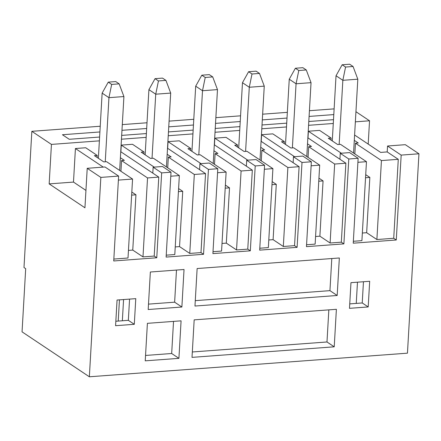 <?xml version="1.0" encoding="UTF-8"?>
<svg xmlns="http://www.w3.org/2000/svg" width="441" height="441" viewBox="0 0 441 441"><rect width="100%" height="100%" fill="white"/><g stroke="black" fill="none" stroke-linecap="round" stroke-linejoin="round"><path stroke-width="0.66" d="M98.376 158.297L102.136 93.117L98.376 158.297M119.153 83.856L115.746 81.579L108.26 82.136L111.672 84.413L119.153 83.856L111.672 84.413L108.949 97.67L105.25 161.797L108.949 97.67L102.136 93.117L108.949 97.67L123.915 96.557L108.949 97.67L111.672 84.413L108.26 82.136L102.136 93.117L108.26 82.136L115.746 81.579L119.153 83.856L123.915 96.557L119.66 170.43L123.915 96.557L119.153 83.856M145.155 154.824L148.915 89.644L145.155 154.824M165.932 80.383L162.525 78.107L155.045 78.663L158.451 80.94L165.932 80.383L158.451 80.94L155.728 94.198L152.029 158.319L155.728 94.198L148.915 89.644L155.728 94.198L170.7 93.084L155.728 94.198L158.451 80.94L155.045 78.663L148.915 89.644L155.045 78.663L162.525 78.107L165.932 80.383L170.7 93.084L166.439 166.957L170.7 93.084L165.932 80.383M191.934 151.351L195.694 86.171L191.934 151.351M212.716 76.91L209.304 74.634L201.824 75.191L205.23 77.462L212.716 76.91L205.23 77.462L202.507 90.725L198.808 154.846L202.507 90.725L195.694 86.171L202.507 90.725L217.479 89.611L202.507 90.725L205.23 77.462L201.824 75.191L195.694 86.171L201.824 75.191L209.304 74.634L212.716 76.91L217.479 89.611L213.218 163.479L217.479 89.611L212.716 76.91M238.713 147.878L242.473 82.699L238.713 147.878M259.495 73.438L256.089 71.161L248.603 71.718L252.009 73.989L259.495 73.438L252.009 73.989L249.286 87.252L245.593 151.373L249.286 87.252L242.473 82.699L249.286 87.252L264.258 86.138L249.286 87.252L252.009 73.989L248.603 71.718L242.473 82.699L248.603 71.718L256.089 71.161L259.495 73.438L264.258 86.138L259.997 160.006L264.258 86.138L259.495 73.438M285.492 144.405L289.252 79.226L285.492 144.405M306.275 69.959L302.868 67.688L295.382 68.239L298.789 70.516L306.275 69.959L298.789 70.516L296.065 83.779L292.372 147.9L296.065 83.779L289.252 79.226L296.065 83.779L311.037 82.665L296.065 83.779L298.789 70.516L295.382 68.239L289.252 79.226L295.382 68.239L302.868 67.688L306.275 69.959L311.037 82.665L306.776 156.533L311.037 82.665L306.275 69.959M332.277 140.933L336.031 75.753L332.277 140.933M353.054 66.486L349.647 64.215L342.161 64.766L345.568 67.043L353.054 66.486L345.568 67.043L342.85 80.306L339.151 144.428L342.85 80.306L336.031 75.753L342.85 80.306L357.816 79.193L342.85 80.306L345.568 67.043L342.161 64.766L336.031 75.753L342.161 64.766L349.647 64.215L353.054 66.486L357.816 79.193L353.561 153.06L357.816 79.193L353.054 66.486M178.914 358.346L171.676 353.506L145.547 355.446L171.676 353.506L173.528 321.395L171.676 353.506L178.914 358.346L145.232 360.843L178.914 358.346L181.08 320.833L147.399 323.336L181.08 320.833L178.914 358.346M184.035 269.506L150.353 272.009L184.035 269.506L181.874 307.019L174.636 302.179L148.507 304.119L174.636 302.179L176.483 270.068L174.636 302.179L181.874 307.019L148.193 309.516L181.874 307.019L184.035 269.506M348.781 158.997L343.886 243.879L306.462 246.657L311.357 161.775L302.002 162.47L297.107 247.351L259.683 250.135L264.578 165.248L255.218 165.943L250.328 250.83L212.904 253.608L217.799 168.721L208.439 169.416L203.544 254.303L166.125 257.081L171.014 172.194L161.66 172.889L156.764 257.776L113.728 260.967L118.623 176.086L100.846 177.403L89.352 376.785L407.451 353.169L418.95 153.782L401.172 155.105L396.277 239.992L353.241 243.184L358.136 158.302L348.781 158.997L358.136 158.302L349.619 152.608L340.259 153.303L348.781 158.997L340.259 153.303L349.619 152.608L358.136 158.302L353.241 243.184L396.277 239.992L401.172 155.105L418.95 153.782L405.318 144.681L387.545 146.004L401.172 155.105L387.545 146.004L387.204 151.925L380.655 152.41L354.597 135.012L380.655 152.41L387.204 151.925L398.278 159.322L387.204 151.925L387.545 146.004L405.318 144.681L418.95 153.782L407.451 353.169L89.352 376.785L22.05 331.841L89.352 376.785L100.846 177.403L118.623 176.086L104.991 166.979L87.219 168.302L100.846 177.403L87.219 168.302L84.942 207.783L49.16 183.886L51.437 144.405L99.379 140.844L51.437 144.405L31.84 131.319L51.437 144.405L49.16 183.886L73.487 182.083L75.422 148.523L103.255 167.111L75.422 148.523L85.714 147.757L75.422 148.523L73.487 182.083L49.16 183.886L84.942 207.783L87.219 168.302L104.991 166.979L118.623 176.086L113.728 260.967L156.764 257.776L161.66 172.889L171.014 172.194L162.497 166.505L153.143 167.2L161.66 172.889L153.143 167.2L152.801 173.12L158.766 177.106L154.212 256.067L156.764 257.776L154.212 256.067L142.983 256.899L147.537 177.938L121.551 160.585L120.939 171.279L121.551 160.585L147.537 177.938L158.766 177.106L120.74 151.71L152.801 173.12L153.143 167.2L162.497 166.505L171.014 172.194L166.125 257.081L203.544 254.303L208.439 169.416L217.799 168.721L209.277 163.032L199.922 163.727L208.439 169.416L199.922 163.727L199.58 169.647L205.545 173.627L200.991 252.594L203.544 254.303L200.991 252.594L189.762 253.426L194.316 174.465L168.335 157.112L167.718 167.806L168.335 157.112L171.141 156.902L167.172 154.251L171.141 156.902L168.335 157.112L194.316 174.465L189.762 253.426L179.542 246.602L189.762 253.426L200.991 252.594L205.545 173.627L194.316 174.465L205.545 173.627L167.519 148.237L199.58 169.647L199.922 163.727L209.277 163.032L217.799 168.721L212.904 253.608L250.328 250.83L247.77 249.121L236.541 249.953L241.095 170.992L215.114 153.639L214.497 164.333L215.114 153.639L217.92 153.429L213.951 150.778L217.92 153.429L215.114 153.639L241.095 170.992L252.324 170.154L246.359 166.174L246.701 160.254L255.218 165.943L264.578 165.248L256.056 159.559L246.701 160.254L256.056 159.559L264.578 165.248L259.683 250.135L297.107 247.351L294.549 245.648L283.32 246.48L287.874 167.519L261.893 150.166L261.276 160.86L261.893 150.166L264.699 149.957L260.73 147.305L264.699 149.957L261.893 150.166L287.874 167.519L299.103 166.681L293.138 162.701L293.48 156.781L302.002 162.47L311.357 161.775L302.835 156.086L293.48 156.781L302.835 156.086L311.357 161.775L306.462 246.657L343.886 243.879L341.328 242.175L330.105 243.008L334.658 164.041L308.672 146.693L308.055 157.387L308.672 146.693L311.478 146.484L307.509 143.832L311.478 146.484L308.672 146.693L334.658 164.041L345.882 163.209L339.917 159.229L340.259 153.303L339.917 159.229L307.857 137.812L345.882 163.209L341.328 242.175L343.886 243.879L348.781 158.997M334.223 346.813L192.011 357.37L194.178 319.863L336.389 309.306L334.223 346.813L326.985 341.973L192.326 351.973L326.985 341.973L334.223 346.813L336.389 309.306L194.178 319.863L192.011 357.37L334.223 346.813M194.972 306.043L197.138 268.536L339.344 257.979L337.183 295.487L194.972 306.043L337.183 295.487L339.344 257.979L197.138 268.536L194.972 306.043M368.196 306.942L349.487 308.331L350.964 282.67L369.679 281.281L368.196 306.942L369.679 281.281L350.964 282.67L349.487 308.331L368.196 306.942L362.232 302.961L363.456 281.738L362.232 302.961L368.196 306.942M134.296 324.311L115.586 325.701L117.063 300.034L135.778 298.645L134.296 324.311L135.778 298.645L117.063 300.034L115.586 325.701L134.296 324.311L128.337 320.326L129.56 299.108L128.337 320.326L134.296 324.311M145.232 360.843L147.399 323.336L145.232 360.843M148.193 309.516L150.353 272.009L148.193 309.516M349.741 303.888L362.232 302.961L349.741 303.888M356.251 303.402L357.475 282.185L356.251 303.402M122.35 320.772L123.574 299.549L122.35 320.772M318.937 178.147L323.066 180.904L319.879 236.183L330.105 243.008L319.879 236.183L315.574 236.503L319.879 236.183L323.066 180.904L318.937 178.147M272.83 133.866L284.335 141.544L284.219 143.551L284.335 141.544L281.523 141.754L290.895 148.011L293.7 147.801L319.686 165.155L315.133 244.121L306.572 244.755L315.133 244.121L319.686 165.155L293.7 147.801L290.895 148.011L281.523 141.754L284.335 141.544L272.83 133.866L261.607 134.698L261.221 141.385L261.607 134.698L272.83 133.866M294.549 156.698L261.607 134.698L294.549 156.698M272.158 181.62L276.286 184.377L273.1 239.656L283.32 246.48L273.1 239.656L268.795 239.976L273.1 239.656L276.286 184.377L272.158 181.62M226.051 137.338L237.55 145.017L237.434 147.024L237.55 145.017L234.744 145.227L244.116 151.484L246.921 151.274L272.907 168.627L268.354 247.594L259.793 248.228L268.354 247.594L272.907 168.627L246.921 151.274L244.116 151.484L234.744 145.227L237.55 145.017L226.051 137.338L214.822 138.171L214.442 144.857L214.822 138.171L226.051 137.338M247.77 160.171L214.822 138.171L247.77 160.171M261.078 141.291L293.138 162.701L261.078 141.291M225.379 185.093L229.507 187.849L226.321 243.129L236.541 249.953L226.321 243.129L222.01 243.449L226.321 243.129L229.507 187.849L225.379 185.093M179.272 140.811L190.771 148.49L190.655 150.497L190.771 148.49L187.965 148.7L197.336 154.956L200.142 154.747L226.128 172.1L221.575 251.067L213.014 251.701L221.575 251.067L226.128 172.1L200.142 154.747L197.336 154.956L187.965 148.7L190.771 148.49L179.272 140.811L168.043 141.644L167.657 148.33L168.043 141.644L179.272 140.811M200.991 163.644L168.043 141.644L200.991 163.644M214.298 144.764L246.359 166.174L214.298 144.764M121.457 139.207L146.158 137.371L121.457 139.207M168.236 135.734L192.943 133.899L168.236 135.734M215.021 132.261L239.722 130.426L215.021 132.261M261.8 128.789L286.501 126.953L261.8 128.789M308.579 125.31L333.28 123.48L308.579 125.31M355.358 121.837L369.541 120.784L355.942 111.705L369.541 120.784L368.196 144.091L369.541 120.784L355.358 121.837M334.124 108.877L309.422 110.708L334.124 108.877M287.345 112.35L262.643 114.18L287.345 112.35M240.565 115.823L215.858 117.659L240.565 115.823M193.781 119.296L169.079 121.132L193.781 119.296M147.002 122.769L122.3 124.605L147.002 122.769M100.223 126.242L31.84 131.319L23.99 267.533L25.694 268.668L22.05 331.841L25.694 268.668L23.99 267.533L31.84 131.319L100.223 126.242M309.091 116.424L333.793 114.588L309.091 116.424M333.501 119.671L308.799 121.501L333.501 119.671M62.435 134.737L99.892 131.958L62.435 134.737L69.248 139.29L62.435 134.737M99.6 137.035L69.248 139.29L99.6 137.035M121.97 130.316L146.671 128.485L121.97 130.316M146.379 133.562L121.677 135.398L146.379 133.562M168.749 126.843L193.456 125.012L168.749 126.843M193.158 130.089L168.456 131.925L193.158 130.089M215.533 123.37L240.235 121.534L215.533 123.37M239.943 126.617L215.236 128.452L239.943 126.617M262.312 119.897L287.014 118.061L262.312 119.897M286.722 123.144L262.02 124.974L286.722 123.144M178.599 188.566L182.728 191.328L179.542 246.602L175.231 246.921L179.542 246.602L182.728 191.328L178.599 188.566M132.493 144.284L143.992 151.963L143.876 153.97L143.992 151.963L141.186 152.173L150.557 158.429L153.363 158.22L179.349 175.573L174.796 254.54L166.229 255.174L174.796 254.54L179.349 175.573L153.363 158.22L150.557 158.429L141.186 152.173L143.992 151.963L132.493 144.284L121.264 145.117L132.493 144.284M115.84 321.252L128.337 320.326L115.84 321.252M354.288 140.359L358.257 143.011L355.452 143.22L381.437 160.568L398.278 159.322L381.437 160.568L355.452 143.22L354.834 153.915L355.452 143.22L358.257 143.011L354.288 140.359M328.308 138.281L331.114 138.072L319.609 130.393L308.386 131.225L341.328 153.225L308.386 131.225L319.609 130.393L331.114 138.072L330.998 140.078L331.114 138.072L328.308 138.281L337.674 144.538L328.308 138.281M357.905 162.316L366.465 161.682L340.485 144.328L337.674 144.538L340.485 144.328L366.465 161.682L361.912 240.648L366.465 161.682L357.905 162.316M365.716 174.675L369.845 177.431L366.658 232.705L376.884 239.535L381.437 160.568L376.884 239.535L393.725 238.283L398.278 159.322L393.725 238.283L396.277 239.992L393.725 238.283L376.884 239.535L366.658 232.705L362.353 233.024L366.658 232.705L369.845 177.431L365.716 174.675M365.539 177.751L369.845 177.431L365.539 177.751M353.351 241.282L361.912 240.648L353.351 241.282M318.76 181.223L323.066 180.904L318.76 181.223M271.981 184.696L276.286 184.377L271.981 184.696M225.202 188.175L229.507 187.849L225.202 188.175M178.418 191.648L182.728 191.328L178.418 191.648M118.392 180.099L132.565 179.046L106.584 161.698L103.778 161.902L94.407 155.645L97.213 155.436L85.714 147.757L97.213 155.436L97.097 157.443L97.213 155.436L94.407 155.645L103.778 161.902L106.584 161.698L132.565 179.046L128.011 258.013L113.839 259.065L128.011 258.013L132.565 179.046L118.392 180.099M131.815 192.039L135.949 194.801L132.758 250.075L142.983 256.899L132.758 250.075L128.452 250.394L132.758 250.075L135.949 194.801L131.815 192.039M131.639 195.12L135.949 194.801L131.639 195.12M120.393 157.724L124.362 160.375L121.551 160.585L124.362 160.375L120.393 157.724M118.221 321.076L119.445 299.858L118.221 321.076M120.878 151.803L121.264 145.117L154.212 167.117L121.264 145.117L120.878 151.803M308 137.912L308.386 131.225L308 137.912M142.983 256.899L154.212 256.067L158.766 177.106L147.537 177.938L142.983 256.899M85.94 190.402L73.487 182.083L85.94 190.402M170.783 176.213L179.349 175.573L170.783 176.213M246.359 166.174L252.324 170.154L247.77 249.121L250.328 250.83L255.218 165.943L246.701 160.254L246.359 166.174M236.541 249.953L247.77 249.121L252.324 170.154L241.095 170.992L236.541 249.953M217.567 172.74L226.128 172.1L217.567 172.74M293.138 162.701L299.103 166.681L294.549 245.648L297.107 247.351L302.002 162.47L293.48 156.781L293.138 162.701M283.32 246.48L294.549 245.648L299.103 166.681L287.874 167.519L283.32 246.48M264.346 169.261L272.907 168.627L264.346 169.261M330.105 243.008L341.328 242.175L345.882 163.209L334.658 164.041L330.105 243.008M311.125 165.788L319.686 165.155L311.125 165.788M328.837 309.863L326.985 341.973L328.837 309.863M331.792 258.536L329.945 290.652L337.183 295.487L329.945 290.652L195.286 300.646L329.945 290.652L331.792 258.536"/></g></svg>
